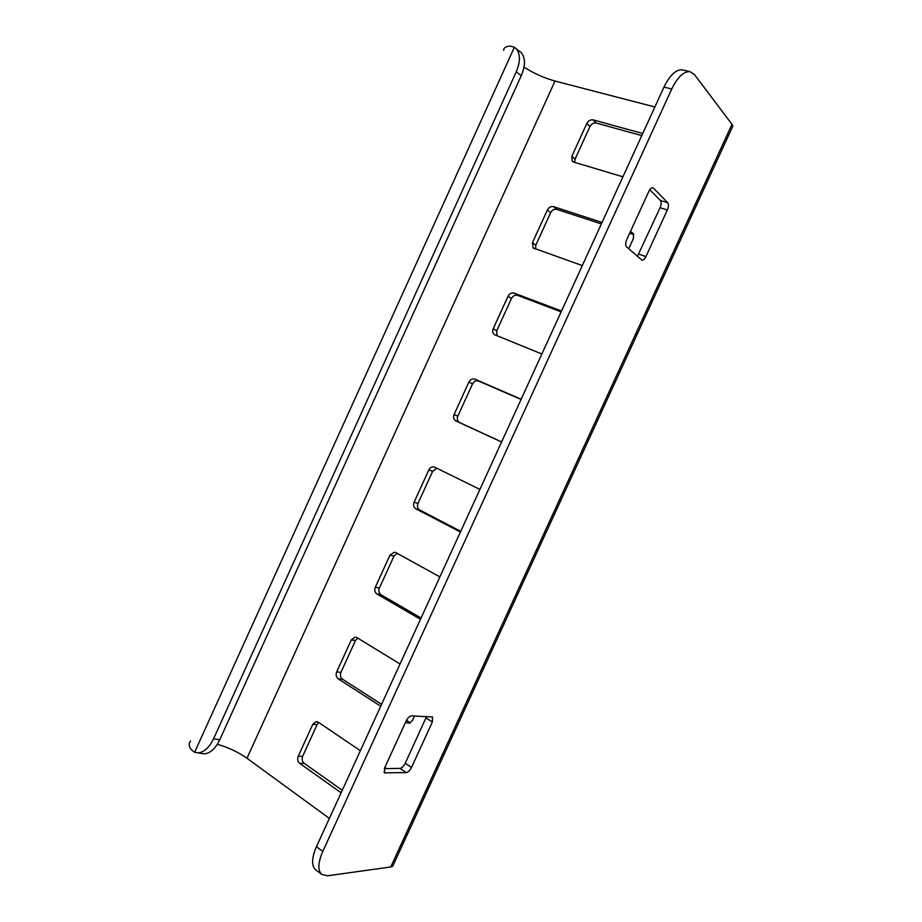 <?xml version="1.0" encoding="UTF-8"?>
<svg xmlns="http://www.w3.org/2000/svg" width="922" height="922" viewBox="0 0 922 922"><rect width="100%" height="100%" fill="white"/><g stroke="black" fill="none" stroke-linecap="round" stroke-linejoin="round"><path stroke-width="1.38" d="M390.744 866.968L731.987 124.343L694.497 74.601L690.152 71.709C683.79 71.201 677.647 76.964 671.735 89.008L322.769 851.444C317.986 862.589 317.606 870.241 321.628 874.39L327.483 875.796L390.744 866.968L392.703 866.254L393.487 864.559M653.433 188.111L667.735 202.748C668.796 204.292 668.669 206.701 667.344 209.962L645.953 256.558C644.651 259.163 643.326 260.373 641.954 260.165L626.522 246.819C625.335 245.333 625.416 242.901 626.776 239.536L648.869 191.327C650.137 188.768 651.451 187.569 652.811 187.742L652.154 187.731M406.279 772.59L384.451 772.843L384.612 767.957L406.164 720.935C407.801 717.777 409.599 716.083 411.546 715.852L432.522 717.005L432.36 721.995L411.5 767.473C409.921 770.527 408.181 772.233 406.279 772.59L400.01 768.372L384.324 768.66M731.987 124.343L732.829 126.118L732.16 127.582M521.057 399.468L478.553 381.04C476.04 380.279 474.023 381.247 472.513 383.932L457.808 416.179C456.77 419.072 457.37 421.204 459.605 422.576L501.614 441.938M561.118 311.878L517.634 295.386C515.064 294.74 513.012 295.778 511.491 298.498L496.728 330.86L496.97 335.792M641.77 135.603L596.269 123.052C593.584 122.626 591.463 123.802 589.93 126.556L575.04 159.195L574.625 162.364M601.363 223.931L556.865 209.398C554.237 208.868 552.163 209.962 550.63 212.694L535.797 245.206L535.601 249.182M633.783 234.522L629.691 233.174M318.77 722.514L317.133 724.554L302.67 756.271C301.621 759.163 302.116 761.503 304.133 763.301L342.246 790.292M357.759 638.036L355.489 640.479L340.956 672.334C339.918 675.227 340.437 677.52 342.5 679.203L381.581 704.327M406.464 720.336L410.359 722.836M397.071 553.269L393.994 556.081L379.403 588.052C378.366 590.956 378.907 593.192 381.028 594.771L421.066 618.017M436.89 468.261L432.649 471.326L418 503.435C416.963 506.339 417.528 508.518 419.706 509.993L460.723 531.337M190.577 741.058C188.503 743.028 188.71 745.875 191.2 749.621L194.6 752.317L197.965 752.871C204.062 752.34 209.271 747.638 213.57 738.764L516.239 71.847C520.492 61.716 520.481 54.006 516.216 48.739L514.395 47.218L510.189 46.112C505.821 46.365 503.654 47.771 503.7 50.307M516.239 71.847L521.276 75.639C525.505 65.554 525.482 57.867 521.218 52.589L518.683 50.641M654.862 106.987L555.009 81.032C544.337 78.093 534.011 73.472 524.007 67.145M682.972 70.003L682.407 69.865C676.01 69.346 669.868 75.085 663.978 87.071L316.453 846.684C311.694 857.794 311.336 865.435 315.393 869.607L315.889 869.999M329.373 818.436L246.969 758.253C238.256 752.098 228.368 747.454 217.315 744.319M200.881 753.343L204.154 753.862C210.262 753.332 215.448 748.652 219.736 739.813L521.276 75.639M521.161 399.226L474.934 379.184C472.41 378.423 470.393 379.403 468.872 382.1L454.097 414.508C453.059 417.412 453.647 419.556 455.894 420.928L501.591 441.995M561.51 311.025L514.199 293.115C511.618 292.458 509.566 293.507 508.045 296.227L493.201 328.762C492.244 331.252 492.636 333.211 494.376 334.651L541.859 353.979M642.726 133.506L593.215 119.895C590.518 119.48 588.397 120.655 586.853 123.433L571.894 156.233L572.089 160.843L573.933 162.168L622.915 176.817M602.031 222.456L553.626 206.678C550.987 206.148 548.901 207.254 547.368 210.009L532.467 242.67L533.077 247.914L582.301 265.582M628.712 248.733L633.495 238.302L633.276 233.473L630.371 231.676M317.364 721.788L315.854 721.73L318.424 722.283L360.364 750.704M384.9 767.335L386.525 768.625M315.854 721.73L312.765 724.404L298.221 756.282C297.184 759.198 297.668 761.549 299.685 763.347L341.117 792.77M356.307 637.252L400.044 663.978M355.039 637.079L351.294 639.926L336.691 671.931C335.654 674.846 336.161 677.14 338.236 678.846L380.717 706.217M405.565 722.226L409.299 723.251L412.457 720.485L414.52 715.991M395.388 552.382L439.886 576.884M394.524 552.163L389.971 555.102L375.323 587.245C374.274 590.149 374.816 592.397 376.948 593.987L420.478 619.296M434.608 467.143L479.901 489.421M434.262 467.016C431.945 466.52 430.136 467.5 428.822 469.932L414.105 502.202C413.056 505.118 413.632 507.307 415.81 508.794L460.412 532.017M649.779 189.702L660.44 200.523C661.512 202.068 661.397 204.465 660.083 207.715L637.425 256.351M426.552 716.555L405.231 763.289C403.663 766.332 401.923 768.026 400.01 768.372M194.6 752.317L514.395 47.218M671.735 89.008L663.978 87.071M322.769 851.444L316.453 846.684M213.57 738.764L219.736 739.813M246.969 758.253L555.009 81.032M667.735 202.748L660.44 200.523M667.344 209.962L660.083 207.715M645.953 256.558L638.785 254.149M385.315 773.097L383.967 772.187M432.36 721.995L426.022 717.961M411.5 767.473L405.231 763.289M457.808 416.179L454.097 414.508M472.513 383.932L468.872 382.1M459.605 422.576L455.894 420.928M478.553 381.04L474.934 379.184M496.728 330.86L493.201 328.762M511.491 298.498L508.045 296.227M517.634 295.386L514.199 293.115M575.04 159.195L571.894 156.233M589.93 126.556L586.853 123.433M596.269 123.052L593.215 119.895M535.797 245.206L532.467 242.67M550.63 212.694L547.368 210.009M633.644 234.153L631.236 231.964M556.865 209.398L553.626 206.678M317.133 724.554L312.765 724.404M302.67 756.271L298.221 756.282M304.133 763.301L299.685 763.347M355.489 640.479L351.294 639.926M340.956 672.334L336.691 671.931M342.5 679.203L338.236 678.846M410.302 722.871L406.325 722.71M393.994 556.081L389.971 555.102M379.403 588.052L375.323 587.245M381.028 594.771L376.948 593.987M432.649 471.326L428.822 469.932M418 503.435L414.105 502.202M419.706 509.993L415.81 508.794M732.829 126.118L392.703 866.254M521.218 52.589L516.216 48.739M682.407 69.865L690.152 71.709M315.393 869.607L321.628 874.39M204.154 753.862L197.965 752.871M573.092 161.788L572.089 160.843M533.896 248.537L533.077 247.914"/></g></svg>
